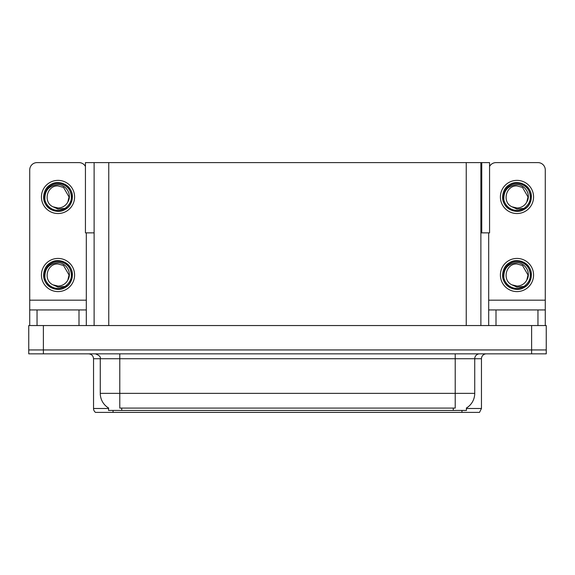 <?xml version="1.0" encoding="UTF-8"?>
<svg xmlns="http://www.w3.org/2000/svg" width="575" height="575" viewBox="0 0 575 575"><rect width="100%" height="100%" fill="white"/><g stroke="black" fill="none" stroke-linecap="round" stroke-linejoin="round"><path stroke-width="0.86" d="M480.88 232.861L489.562 232.861L489.562 162.61L480.88 162.61L480.88 325.551M480.88 162.61L85.438 162.61L85.438 232.861L94.12 232.861M481.757 232.861L481.757 162.61M466.44 408.006L466.44 410.435L108.56 410.435L108.56 408.006M43.384 353.848L546.25 353.848L546.25 349.945L28.75 349.945L28.75 325.551L43.384 325.551L43.384 349.945L28.75 349.945L28.75 353.848L43.384 353.848L43.384 349.945L546.25 349.945L546.25 325.551L43.384 325.551M94.12 162.61L94.12 325.551M466.44 408.487L481.462 408.487L481.462 358.728A4.88 4.88 0 0 1 486.342 353.848M481.462 408.487L479.514 412.39L95.486 412.39A4.88 4.88 0 0 1 93.538 408.487L93.538 358.728C93.243 355.76 91.619 354.135 88.658 353.848M453.071 412.39L121.929 412.39M108.704 408.092A17.078 17.078 0 0 1 100.266 393.365L119.78 393.365L119.78 408.092L455.22 408.092L455.22 393.365L474.734 393.365L474.734 358.728A4.88 4.88 0 0 1 479.615 353.848M100.266 393.365L100.266 358.728L93.538 358.728M466.296 408.092A17.078 17.078 0 0 0 474.734 393.365M78.998 325.551L78.998 309.939L37.044 309.939L37.044 325.551M85.438 166.455A7.317 7.317 0 0 0 78.998 162.61L37.044 162.61A7.317 7.317 0 0 0 29.727 169.934L29.727 300.186L86.315 300.186L86.315 325.551M86.315 232.861L86.315 300.186M29.727 325.551L29.727 309.939L37.044 309.939M78.998 309.939L86.315 309.939M29.727 309.939L29.727 300.186M537.956 325.551L537.956 309.939L496.002 309.939L496.002 325.551M488.685 232.861L488.685 300.186L545.273 300.186L545.273 169.934A7.317 7.317 0 0 0 537.956 162.61L496.002 162.61A7.317 7.317 0 0 0 489.562 166.455M488.685 325.551L488.685 309.939L496.002 309.939M537.956 309.939L545.273 309.939L545.273 325.551M545.273 300.186L545.273 309.939M488.685 309.939L488.685 300.186M58.017 291.597A16.589 16.589 0 0 0 74.606 275.008A16.589 16.589 0 0 0 58.017 258.427A16.589 16.589 0 0 0 41.436 275.008A16.589 16.589 0 0 0 58.017 291.597M58.017 286.041A11.026 11.026 0 0 0 67.843 280.032L69.05 275.008L63.538 265.463L58.017 263.982C46.769 263.314 42.816 280.471 53.073 284.869A11.026 11.026 0 0 0 58.017 286.041L53.073 284.869L58.017 287.133L65.104 286.408C71.235 281.815 72.867 275.993 69.985 268.942A13.419 13.419 0 0 0 44.606 275.008A13.419 13.419 0 0 0 59.57 288.334L67.239 286.048C62.122 289.922 56.652 290.397 50.83 287.464C41.378 282.577 41.378 267.447 50.83 262.559C55.624 260.015 60.418 260.015 65.212 262.559C74.664 267.447 74.664 282.577 65.212 287.464C60.418 290.008 55.624 290.008 50.83 287.464C41.378 282.577 41.378 267.447 50.83 262.559C55.624 260.015 60.418 260.015 65.212 262.559C74.664 267.447 74.664 282.577 65.212 287.464C60.418 290.008 55.624 290.008 50.83 287.464C41.378 282.577 41.378 267.447 50.83 262.559C55.624 260.015 60.418 260.015 65.212 262.559C74.664 267.447 74.664 282.577 65.212 287.464C56.249 293.207 43.147 285.646 43.635 275.008C43.837 269.589 46.23 265.434 50.83 262.559C59.793 256.817 72.888 264.378 72.4 275.008C71.695 283.173 67.325 287.946 59.297 289.333M44.922 277.897C44.483 268.654 48.853 263.594 58.017 262.71C66.341 262.703 72.371 272.866 67.843 280.032L69.05 275.008L63.538 265.463L58.017 263.982M69.985 268.942L72.321 276.532C71.861 280.37 70.164 283.54 67.239 286.048M516.982 213.541A16.589 16.589 0 0 0 533.564 196.959A16.589 16.589 0 0 0 516.982 180.37A16.589 16.589 0 0 0 500.394 196.959A16.589 16.589 0 0 0 516.982 213.541M503.88 199.848C503.441 190.605 507.811 185.538 516.982 184.654C525.298 184.647 531.336 194.81 526.801 201.976A11.026 11.026 0 0 1 516.982 207.985L512.03 206.813A11.026 11.026 0 0 0 516.982 207.985L512.03 206.813L516.982 209.084L524.062 208.351C530.193 203.758 531.825 197.937 528.942 190.893A13.419 13.419 0 0 0 503.563 196.959A13.419 13.419 0 0 0 518.528 210.285L526.197 207.999C521.079 211.866 515.617 212.34 509.788 209.415C500.336 204.52 500.336 189.398 509.788 184.503C514.582 181.959 519.376 181.959 524.17 184.503C533.622 189.398 533.622 204.52 524.17 209.415C519.376 211.952 514.582 211.952 509.788 209.415C500.336 204.52 500.336 189.398 509.788 184.503C514.582 181.959 519.376 181.959 524.17 184.503C533.622 189.398 533.622 204.52 524.17 209.415C519.376 211.952 514.582 211.952 509.788 209.415C500.336 204.52 500.336 189.398 509.788 184.503C514.582 181.959 519.376 181.959 524.17 184.503C533.622 189.398 533.622 204.52 524.17 209.415C515.207 215.151 502.112 207.589 502.6 196.959C502.794 191.533 505.188 187.385 509.788 184.503C518.751 178.76 531.853 186.322 531.365 196.959C530.653 205.117 526.283 209.897 518.255 211.284M512.03 206.813C501.774 202.414 505.727 185.265 516.982 185.926L522.495 187.407L528.008 196.959L526.801 201.976L528.008 196.959L522.495 187.407L516.982 185.926M528.942 190.893L531.278 198.476C530.818 202.314 529.122 205.491 526.197 207.999M516.982 291.597A16.589 16.589 0 0 0 533.564 275.008A16.589 16.589 0 0 0 516.982 258.427A16.589 16.589 0 0 0 500.394 275.008A16.589 16.589 0 0 0 516.982 291.597M503.88 277.897C503.441 268.654 507.811 263.594 516.982 262.71C525.298 262.703 531.336 272.866 526.801 280.032A11.026 11.026 0 0 1 516.982 286.041L512.03 284.862A11.026 11.026 0 0 0 516.982 286.041L512.03 284.869L516.982 287.133L524.062 286.408C530.193 281.815 531.825 275.993 528.942 268.942A13.419 13.419 0 0 0 503.563 275.008A13.419 13.419 0 0 0 518.528 288.334L526.197 286.048C521.079 289.922 515.617 290.397 509.788 287.464C500.336 282.577 500.336 267.447 509.788 262.559C514.582 260.015 519.376 260.015 524.17 262.559C533.622 267.447 533.622 282.577 524.17 287.464C519.376 290.008 514.582 290.008 509.788 287.464C500.336 282.577 500.336 267.447 509.788 262.559C514.582 260.015 519.376 260.015 524.17 262.559C533.622 267.447 533.622 282.577 524.17 287.464C519.376 290.008 514.582 290.008 509.788 287.464C500.336 282.577 500.336 267.447 509.788 262.559C514.582 260.015 519.376 260.015 524.17 262.559C533.622 267.447 533.622 282.577 524.17 287.464C515.207 293.207 502.112 285.646 502.6 275.008C502.794 269.589 505.188 265.434 509.788 262.559C518.751 256.817 531.853 264.378 531.365 275.008C530.653 283.173 526.283 287.946 518.255 289.333M512.03 284.869C501.774 280.471 505.727 263.314 516.982 263.982L522.495 265.463L528.008 275.008L526.801 280.032L528.008 275.008L522.495 265.463L516.982 263.982M528.942 268.942L531.278 276.532C530.818 280.37 529.122 283.54 526.197 286.048M58.017 213.541A16.589 16.589 0 0 0 74.606 196.959A16.589 16.589 0 0 0 58.017 180.37A16.589 16.589 0 0 0 41.436 196.959A16.589 16.589 0 0 0 58.017 213.541M58.017 207.985A11.026 11.026 0 0 0 67.843 201.976L69.05 196.959L63.538 187.407L58.017 185.926C46.769 185.265 42.816 202.414 53.073 206.813A11.026 11.026 0 0 0 58.017 207.985L53.073 206.813L58.017 209.084L65.104 208.351C71.235 203.758 72.867 197.937 69.985 190.893A13.419 13.419 0 0 0 44.606 196.959A13.419 13.419 0 0 0 59.57 210.285L67.239 207.999C62.122 211.866 56.652 212.34 50.83 209.415C41.378 204.52 41.378 189.398 50.83 184.503C55.624 181.959 60.418 181.959 65.212 184.503C74.664 189.398 74.664 204.52 65.212 209.415C60.418 211.952 55.624 211.952 50.83 209.415C41.378 204.52 41.378 189.398 50.83 184.503C55.624 181.959 60.418 181.959 65.212 184.503C74.664 189.398 74.664 204.52 65.212 209.415C60.418 211.952 55.624 211.952 50.83 209.415C41.378 204.52 41.378 189.398 50.83 184.503C55.624 181.959 60.418 181.959 65.212 184.503C74.664 189.398 74.664 204.52 65.212 209.415C56.249 215.151 43.147 207.589 43.635 196.959C43.837 191.533 46.23 187.385 50.83 184.503C59.793 178.76 72.888 186.322 72.4 196.959C71.695 205.117 67.325 209.897 59.297 211.284M44.922 199.848C44.483 190.605 48.853 185.538 58.017 184.654C66.341 184.647 72.371 194.81 67.843 201.976L69.05 196.959L63.538 187.407L58.017 185.926M69.985 190.893L72.321 198.476C71.861 202.314 70.164 205.491 67.239 207.999M531.616 325.551L531.616 353.848M108.754 162.61L108.754 325.551M466.246 162.61L466.246 325.551M453.265 410.435L453.265 408.006M121.735 410.435L121.735 408.006M481.462 358.728L100.266 358.728C100.913 356.931 99.281 355.3 95.385 353.848M461.948 412.39L461.948 410.435M113.052 410.435L113.052 412.39M93.538 408.487L108.56 408.487M455.22 353.848L455.22 393.365L119.78 393.365L119.78 353.848"/></g></svg>
